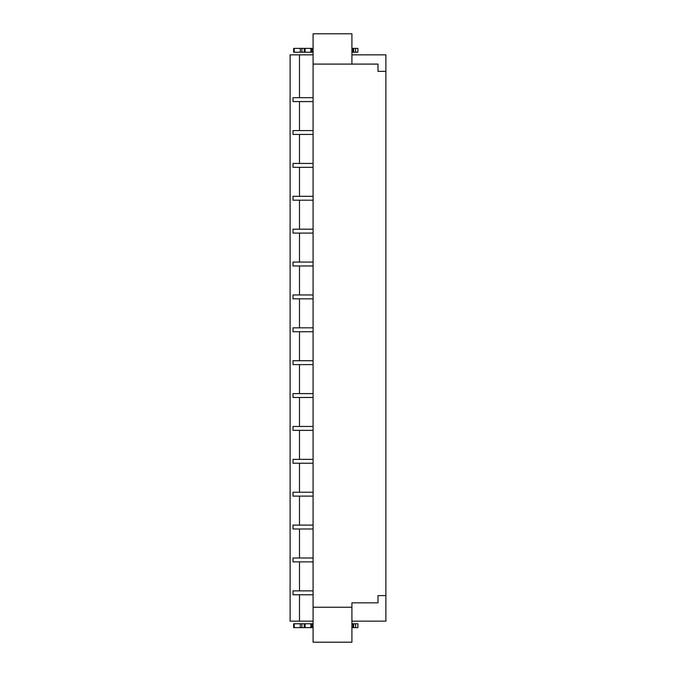 <?xml version="1.0" encoding="UTF-8"?>
<svg xmlns="http://www.w3.org/2000/svg" width="676" height="676" viewBox="0 0 676 676"><rect width="100%" height="100%" fill="white"/><g stroke="black" fill="none" stroke-linecap="round" stroke-linejoin="round"><path stroke-width="1.01" d="M313.081 623.754L293.663 623.754L293.663 627.641L313.081 627.641M293.663 627.641L293.663 623.754L293.663 627.641M313.081 557.996L293.021 557.996L313.081 557.996L293.021 557.996L293.021 561.874L313.081 561.874M313.081 525.117L293.021 525.117L313.081 525.117L293.021 525.117L293.021 528.995L313.081 528.995M293.021 492.238L313.081 492.238L293.021 492.238L293.021 496.116L313.081 496.116M313.081 459.359L293.021 459.359L313.081 459.359L293.021 459.359L293.021 463.237L313.081 463.237M313.081 426.48L293.021 426.48L293.021 430.358L313.081 430.358M313.081 393.601L293.021 393.601L293.021 397.48L313.081 397.48M313.081 360.722L293.021 360.722L293.021 364.601L313.081 364.601M313.081 327.835L293.021 327.835L293.021 331.722L313.081 331.722M313.081 294.956L293.021 294.956L313.081 294.956L293.021 294.956L293.021 298.843L313.081 298.843M313.081 262.077L293.021 262.077L293.021 265.964L313.081 265.964M293.021 229.198L313.081 229.198L293.021 229.198L293.021 233.085L313.081 233.085L293.021 233.085M293.021 196.319L313.081 196.319L293.021 196.319L293.021 200.206L313.081 200.206L293.021 200.206M313.081 163.44L293.021 163.44L313.081 163.44L293.021 163.44L293.021 167.327L313.081 167.327M293.021 130.561L313.081 130.561L293.021 130.561L293.021 134.448L313.081 134.448M351.917 54.832L385.895 54.832L385.895 71.343L378.002 71.343L378.002 64.093L313.081 64.093L313.081 607.251L351.917 607.251L351.917 602.848L378.002 602.848L378.002 595.598L385.895 595.598L385.895 621.168L351.917 621.168M313.081 97.682L293.021 97.682L293.021 101.569L313.081 101.569L293.021 101.569M313.081 590.875L293.021 590.875L313.081 590.875L293.021 590.875L293.021 594.762L313.081 594.762L293.021 594.762M351.917 52.246L355.61 52.246L355.61 48.359L351.917 48.359M355.61 52.246L357.891 52.246L357.891 48.359L355.61 48.359M351.917 607.251L351.917 642.2L313.081 642.2L313.081 607.251M313.081 64.093L313.081 33.8L351.917 33.8L351.917 64.093M313.081 54.832L299.493 54.832L299.493 97.682M299.493 101.569L299.493 130.561M299.493 134.448L299.493 163.44M299.493 167.327L299.493 196.319M299.493 200.206L299.493 229.198M299.493 233.085L299.493 262.077M299.493 265.964L299.493 294.956M299.493 298.843L299.493 327.835M299.493 331.722L299.493 360.722M299.493 364.601L299.493 393.601M299.493 397.48L299.493 426.48M299.493 430.358L299.493 459.359M299.493 463.237L299.493 492.238M299.493 496.116L299.493 525.117M299.493 528.995L299.493 557.996M299.493 561.874L299.493 590.875M299.493 594.762L299.493 621.168L313.081 621.168M299.493 54.832L290.105 54.832L290.105 621.168L299.493 621.168M385.895 71.343L385.895 595.598M351.917 627.641L357.891 627.641L357.891 623.754L351.917 623.754M355.61 627.641L355.61 623.754M313.081 48.359L293.663 48.359L293.663 52.246L313.081 52.246M293.663 52.246L293.663 48.359L293.663 52.246M311.957 627.641L311.957 623.754M310.842 627.641L310.842 623.754M305.13 627.641L305.13 623.754M304.242 627.641L304.242 623.754M301.885 627.641L301.885 623.754M300.288 627.641L300.288 623.754M294.246 627.641L294.246 623.754M353.7 52.246L353.7 48.359M353.041 52.246L353.041 48.359M353.7 627.641L353.7 623.754M353.041 627.641L353.041 623.754M311.957 52.246L311.957 48.359M310.842 52.246L310.842 48.359M305.13 52.246L305.13 48.359M304.242 52.246L304.242 48.359M301.885 52.246L301.885 48.359M300.288 52.246L300.288 48.359M294.246 52.246L294.246 48.359"/></g></svg>
